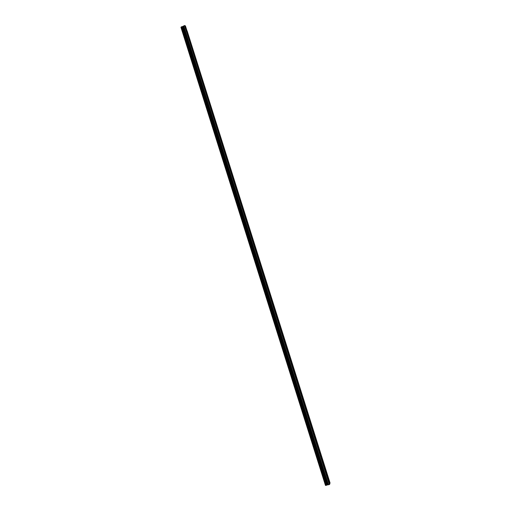 <?xml version="1.0" encoding="UTF-8"?>
<svg xmlns="http://www.w3.org/2000/svg" width="511" height="511" viewBox="0 0 511 511"><rect width="100%" height="100%" fill="white"/><g stroke="black" fill="none" stroke-linecap="round" stroke-linejoin="round"><path stroke-width="0.77" d="M181.041 27.172L325.469 485.399L329.678 484.402L185.423 26.004L184.586 25.576L180.945 27.268L325.469 485.399L181.06 27.16M328.036 478.175L328.343 479.146M324.249 466.166L324.555 467.137M320.467 454.164L320.767 455.135M316.686 442.175L316.992 443.146M312.904 430.205L313.211 431.169M309.136 418.241L309.442 419.205M305.367 406.29L305.667 407.254M301.599 394.358L301.905 395.322M297.843 382.432L298.143 383.397M294.087 370.52L294.387 371.484M290.337 358.645L290.631 359.584M286.607 346.752L286.888 347.697M282.839 334.865L283.139 335.823M279.102 323.022L279.402 323.961M275.365 311.173L275.665 312.112M271.628 299.325L271.929 300.276M267.911 287.508L268.198 288.453M264.181 275.704L264.474 276.643M260.457 263.9L260.751 264.845M256.739 252.115L257.039 253.06M253.022 240.336L253.322 241.288M249.317 228.577L249.611 229.522M245.612 216.83L245.906 217.775M241.907 205.09L242.208 206.042M238.209 193.369L238.509 194.314M234.517 181.66L234.817 182.606M230.825 169.959L231.125 170.904M227.14 158.276L227.44 159.221M223.46 146.6L223.754 147.545M219.781 134.942L220.081 135.881M216.108 123.292L216.402 124.23M212.435 111.654L212.736 112.592M208.769 100.028L209.069 100.967M205.109 88.416L205.403 89.355M201.449 76.816L201.743 77.755M197.795 65.229L198.089 66.168M194.142 53.655L194.442 54.588M190.494 42.094L190.795 43.026M186.854 30.539L187.147 31.471M187.103 30.794L330.055 482.978L329.774 483.674M181.303 26.917L325.826 485.437L181.303 26.917M190.744 42.336L187.269 31.312M194.391 53.898L190.91 42.86M198.044 65.472L194.557 54.415M201.698 77.052L198.204 65.989M205.352 88.652L201.858 77.576M209.012 100.258L205.518 89.169M212.678 111.877L209.178 100.776M216.351 123.509L212.844 112.401M220.024 135.153L216.511 124.032M223.697 146.81L220.184 135.677M227.376 158.48L223.863 147.334M231.061 170.163L227.542 159.004M234.753 181.859L231.228 170.687M238.445 193.56L234.919 182.382M242.137 205.281L238.611 194.084M245.842 217.009L242.303 205.805M249.54 228.756L246.008 217.539M253.252 240.509L249.707 229.279M256.963 252.281L253.418 241.039M260.68 264.059L257.129 252.804M264.398 275.851L260.846 264.589M268.122 287.655L264.564 276.381M271.852 299.478L268.288 288.185M275.582 311.308L272.018 300.008M279.319 323.15L275.748 311.838M283.056 335.005L279.485 323.68M286.799 346.873L283.222 335.535M290.548 358.754L286.965 347.403M294.298 370.647L290.714 359.29M298.054 382.554L294.464 371.184M301.809 394.473L298.22 383.09M305.578 406.405L301.982 395.009M309.34 418.349L305.744 406.941M313.115 430.307L309.513 418.886M316.89 442.277L313.281 430.843M320.672 454.26L317.056 442.813M324.453 466.256L320.838 454.796M328.241 478.264L324.619 466.792M329.902 483.54L328.407 478.801M190.584 42.234L187.173 31.433M194.231 53.796L190.82 42.981M197.878 65.37L194.461 54.543M201.532 76.957L198.115 66.117M205.192 88.55L201.768 77.704M208.852 100.162L205.428 89.297M212.519 111.781L209.088 100.91M216.185 123.413L212.755 112.535M219.858 135.064L216.421 124.167M223.537 146.721L220.094 135.811M227.216 158.391L223.773 147.475M230.902 170.074L227.452 159.145M234.587 181.769L231.138 170.827M238.286 193.477L234.83 182.523M241.978 205.192L238.522 194.231M245.682 216.926L242.22 205.952M249.381 228.673L245.919 217.686M253.092 240.425L249.624 229.433M256.803 252.198L253.335 241.186M260.521 263.983L257.046 252.958M264.238 275.774L260.763 264.743M267.962 287.578L264.481 276.534M271.692 299.401L268.205 288.345M275.423 311.231L271.935 300.161M279.159 323.08L275.665 311.997M282.902 334.935L279.402 323.84M286.645 346.803L283.139 335.701M290.389 358.684L286.882 347.569M294.144 370.584L290.631 359.457M297.9 382.49L294.387 371.35M301.656 394.409L298.143 383.256M305.418 406.341L301.899 395.182M309.187 418.285L305.667 407.114M312.962 430.243L309.43 419.058M316.692 442.2L313.205 431.016M320.518 454.202L316.98 442.992M324.255 466.185L320.761 454.975M328.088 478.207L324.542 466.971M329.678 484.402L184.963 25.55M186.937 30.686L185.538 26.253M329.346 484.588L184.586 25.576M326.804 485.054L182.299 26.687M326.753 485.08L182.248 26.687M181.328 26.872L325.871 485.45L181.309 26.898M329.793 483.604L328.33 478.986M328.484 484.805L183.775 25.895M328.343 484.818L183.66 25.965M327.8 484.754L183.27 26.361M327.666 484.767L183.155 26.431M327.11 484.907L182.631 26.636M326.963 484.965L182.484 26.674M326.357 485.303L181.801 26.719M326.325 485.329L181.763 26.713M326.293 485.341L181.724 26.719M326.216 485.373L181.648 26.738M325.941 485.444L181.386 26.84"/></g></svg>
